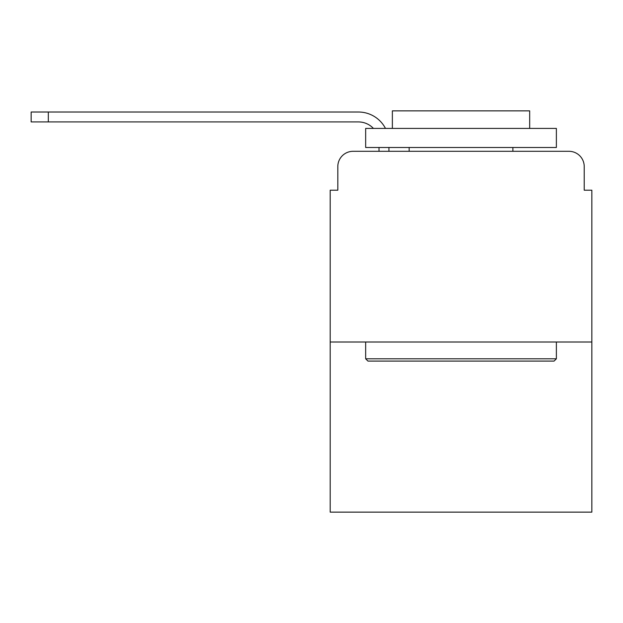 <?xml version="1.0" encoding="UTF-8"?>
<svg xmlns="http://www.w3.org/2000/svg" width="623" height="623" viewBox="0 0 623 623"><rect width="100%" height="100%" fill="white"/><g stroke="black" fill="none" stroke-linecap="round" stroke-linejoin="round"><path stroke-width="0.93" d="M337.822 166.559L337.822 190.202L337.822 166.559A15.256 15.256 0 0 1 353.077 151.303L379.01 151.303L379.01 147.487M591.85 342.011L330.19 342.011L330.19 512.129L591.85 512.129L591.85 190.202L584.218 190.202L584.218 166.559A15.256 15.256 0 0 0 568.963 151.303L353.077 151.303M330.19 342.011L330.19 190.202L337.822 190.202M388.931 147.487L388.931 151.303L401.516 151.303M520.524 151.303L568.963 151.303M584.218 190.202L584.218 166.559M358.412 121.929A20.598 20.598 0 0 1 373.418 128.416A20.598 20.598 0 0 0 358.412 121.929A20.598 20.598 0 0 1 373.418 128.416A20.598 20.598 0 0 0 358.412 121.929A20.598 20.598 0 0 1 373.418 128.416A20.598 20.598 0 0 0 358.412 121.929A20.598 20.598 0 0 1 373.418 128.416A20.598 20.598 0 0 0 358.412 121.929A20.598 20.598 0 0 1 373.418 128.416A20.598 20.598 0 0 0 358.412 121.929A20.598 20.598 0 0 1 373.418 128.416A20.598 20.598 0 0 0 358.412 121.929A20.598 20.598 0 0 1 373.418 128.416A20.598 20.598 0 0 0 358.412 121.929L31.15 121.929L31.15 112.015L358.412 112.015A30.511 30.511 0 0 1 385.473 128.416M48.314 121.929L48.314 112.015L358.412 112.015M554.088 361.083L367.952 361.083L365.662 358.793L556.378 358.793L554.088 361.083M365.662 128.416L556.378 128.416L556.378 147.487L365.662 147.487L365.662 128.416M529.675 128.416L529.675 110.871L392.365 110.871L392.365 128.416M365.662 342.011L365.662 358.793M556.378 342.011L556.378 358.793M409.147 147.487L409.147 151.303M512.893 147.487L512.893 151.303"/></g></svg>
